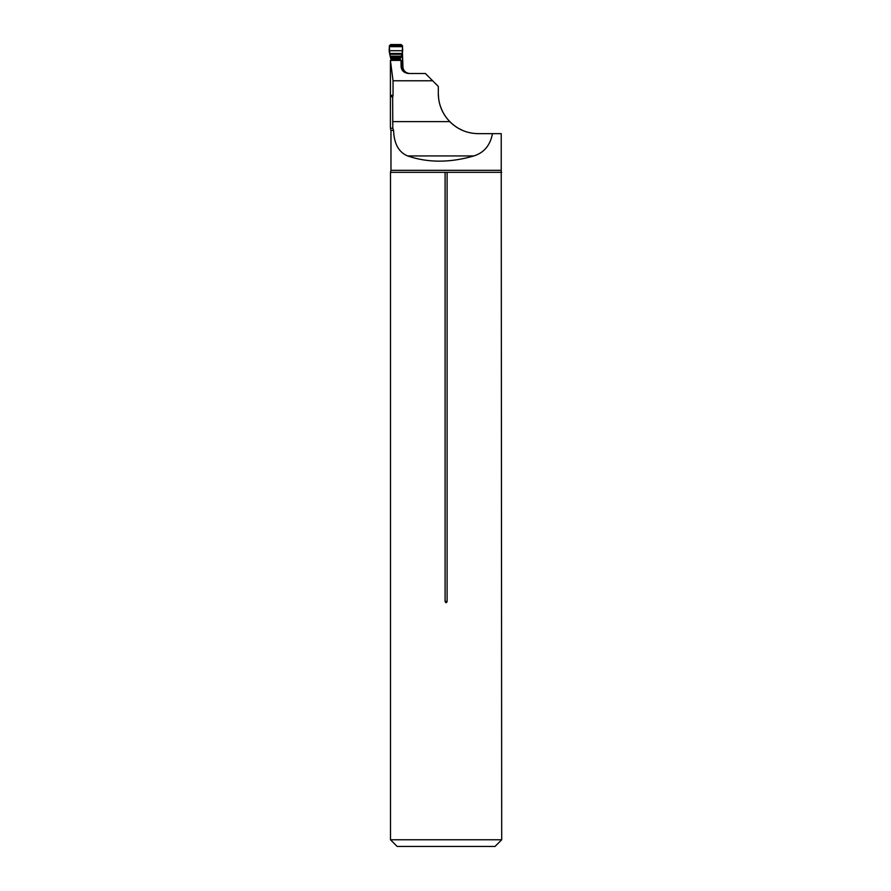<?xml version="1.0" encoding="UTF-8"?>
<svg xmlns="http://www.w3.org/2000/svg" width="891" height="891" viewBox="0 0 891 891"><rect width="100%" height="100%" fill="white"/><g stroke="black" fill="none" stroke-linecap="round" stroke-linejoin="round"><path stroke-width="1.34" d="M401.54 66.38L403.89 71.904M402.409 51.678L402.988 68.061M438.695 99.191L438.305 93.555C438.472 104.403 442.292 113.758 449.766 121.622C457.707 129.507 467.252 133.516 478.4 133.65L492.456 133.65C490.239 145.278 484.058 152.706 473.878 155.936C449.977 162.875 427.892 162.875 407.621 155.936L473.878 155.936M393.042 95.337L393.042 80.769L390.414 60.388L390.414 95.337L393.042 95.337L392.641 97.576L390.414 95.337L390.414 128.226L392.82 128.226L392.641 97.576M393.042 80.769L432.647 80.769L425.386 73.508L408.501 73.508C403.801 72.817 401.34 70.434 401.095 66.38L401.017 60.388L390.414 60.388M432.647 80.769L438.305 86.427L438.305 93.555M439.308 102.465L439.296 102.443C442.125 113.647 448.44 122.234 458.264 128.226L462.552 130.387M407.621 155.936C398.745 152.25 394.067 143.729 393.577 130.387L392.82 128.226M393.577 130.387L390.971 130.387L390.971 170.326L501.232 170.326L501.232 133.65L492.456 133.65M501.232 170.326L501.7 839.768L390.492 839.768L390.492 172.331L445.088 172.331L445.088 601.425C445.756 603.084 446.436 603.084 447.104 601.425L447.104 172.331L445.088 172.331M501.7 172.331L447.104 172.331M390.971 170.326L390.492 172.331M501.7 839.768L495.017 846.45L397.174 846.45L390.492 839.768M409.916 73.508C405.594 73.095 403.222 70.712 402.788 66.38L402.409 66.38M400.237 58.672L402.019 54.24L389.746 54.24L391.171 60.388L400.449 60.343L400.237 58.672L390.949 58.672M402.409 69.788L402.398 49.918A1.782 1.771 90 0 0 402.409 49.863M402.186 53.861L402.565 45.887L401.228 44.55L390.626 44.55L389.3 45.887L389.746 54.24M402.041 54.797L401.952 55.933A1.782 1.136 -176.7 0 1 401.941 55.955L402.019 54.24M402.231 53.649L402.064 54.674A1.782 1.76 -170.8 0 1 401.852 55.275L400.827 56.155L390.592 56.155M402.064 54.674L401.941 55.955A1.782 1.136 -176.7 0 1 401.919 56.111M390.626 44.55L401.228 44.55C402.699 46.911 403.044 49.885 402.253 53.449L389.59 53.449C388.821 49.863 389.155 46.9 390.626 44.55M392.641 121.622L449.766 121.622M445.088 601.425L447.104 601.425M402.008 55.186L401.952 56.578L400.237 58.06M400.326 59.886L391.038 59.886M402.565 45.887L389.3 45.887M402.543 46.666L389.311 46.666M402.364 50.698L389.49 50.698M402.253 53.449L389.59 53.449M400.438 56.946L390.826 56.946M400.349 57.236L390.882 57.236M400.259 57.659L390.937 57.659M400.237 57.96L390.949 57.96M390.414 128.226L390.971 130.387"/></g></svg>
